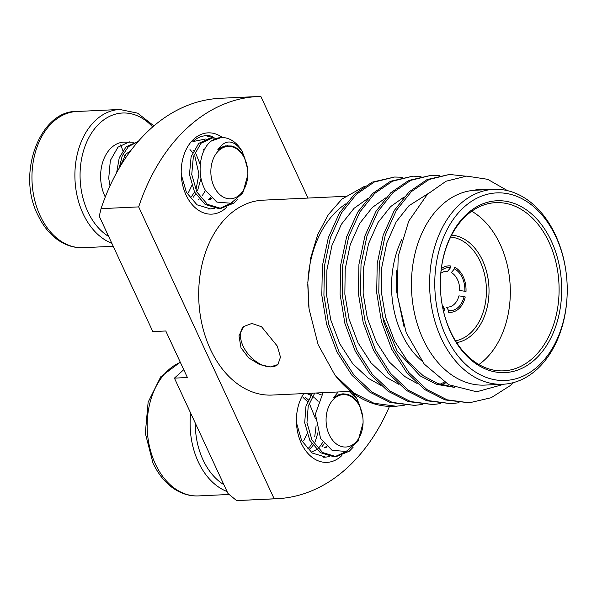 <?xml version="1.0" encoding="UTF-8"?>
<svg xmlns="http://www.w3.org/2000/svg" width="597" height="597" viewBox="0 0 597 597"><rect width="100%" height="100%" fill="white"/><g stroke="black" fill="none" stroke-linecap="round" stroke-linejoin="round"><path stroke-width="0.9" d="M389.483 406.378A201.323 141.855 -92.7 0 1 276.926 498.719L239.307 500.48A201.323 141.855 -92.7 0 1 236.561 500.57L227.979 493.51L174.421 378.132L187.391 377.52L165.787 330.984L152.817 331.589L99.259 216.211L101.057 208.659A201.323 141.855 -92.7 0 1 150.668 128.728A201.323 141.855 -92.7 0 1 220.465 98.281L258.083 96.52A201.323 141.855 -92.7 0 1 260.837 96.43L308.015 198.062M101.057 208.659L138.676 206.898A201.323 141.855 -92.7 0 1 188.294 126.967A201.323 141.855 -92.7 0 1 258.083 96.52M341.865 455.526A40.686 28.671 -92.7 0 1 301.298 443.272A40.686 28.671 -92.7 0 1 296.903 427.848A40.686 28.671 -92.7 0 1 296.455 418.281A40.686 28.671 -92.7 0 1 303.754 393.58M226.644 207.301A40.686 28.671 -92.7 0 1 186.077 195.047A40.686 28.671 -92.7 0 1 181.682 179.622A40.686 28.671 -92.7 0 1 181.234 170.055A40.686 28.671 -92.7 0 1 222.427 137.534M205.413 139.041L192.838 141.593A37.962 26.746 -92.7 0 1 193.025 141.422A37.962 26.746 -92.7 0 1 206.189 135.683A37.962 26.746 -92.7 0 1 212.674 136.497M214.786 138.041L205.734 135.706M307.955 280.284A97.55 68.737 -92.7 0 1 338.089 209.823A97.55 68.737 -92.7 0 1 345.626 203.958M350.842 391.371L272.068 395.065A97.55 68.737 -92.7 0 1 202.383 326.029A97.55 68.737 -92.7 0 1 229.121 214.927A97.55 68.737 -92.7 0 1 262.941 200.174L345.267 196.323M241.009 347.835L248.733 357.924L259.658 364.603L270.471 366.909L277.918 364.543L280.463 357.155L277.329 346.133L261.568 326.768L251.882 323.44L243.583 326.566L238.987 335.783L241.009 347.835M365.103 185.988L341.932 199.085L328.35 214.629L317.761 234.494L310.798 257.561L307.813 282.508L309.059 308.962L318.134 344.648L334.91 375.013L353.722 392.96L373.998 403.259L396.132 406.236L404.214 405.318M567.15 294.649L567.135 295.082A97.55 68.737 -92.7 0 1 536.8 369.491A97.55 68.737 -92.7 0 1 502.98 384.244L484.816 385.095A97.55 68.737 -92.7 0 1 415.131 316.059A97.55 68.737 -92.7 0 1 441.87 204.965A97.55 68.737 -92.7 0 1 475.69 190.212L493.846 189.361A97.55 68.737 -92.7 0 1 566.06 272.135L566.113 272.56A93.886 66.155 -92.7 0 1 567.15 294.649A93.886 66.155 -92.7 0 1 537.949 366.267A93.886 66.155 -92.7 0 1 446.034 336.395A93.886 66.155 -92.7 0 1 464.063 207.092A93.886 66.155 -92.7 0 1 566.113 272.56M491.443 189.473L475.936 189.331L484.294 189.809M504.226 384.169L476.667 391.789L448.72 384.722L424.206 364.043L406.236 332.79L397.236 295.216L398.184 256.322L408.691 221.166L427.407 194.279L446.071 181.219L466.66 176.1L487.667 179.316L507.51 190.644M402.691 177.272L394.565 177.025L374.274 182.048L356.394 194.271L341.536 212.86L330.432 237.524L324.44 265.978L323.91 295.179L328.678 324.111L338.977 351.767L354.006 375.14L372.013 392.102L392.289 402.4L414.422 405.378L422.504 404.46M414.422 405.378L390.199 402.497L369.924 392.207L351.917 375.237L336.887 351.864L326.589 324.208L321.82 295.276L322.35 266.075L328.343 237.621L339.454 212.957L354.305 194.368L372.185 182.145L394.565 177.025M465.526 176.16L449.437 174.458L429.146 179.473L411.266 191.704L396.415 210.286L385.304 234.957L379.311 263.411L378.782 292.605L383.55 321.544L393.848 349.193L408.878 372.573L426.885 389.535L447.16 399.826L469.302 402.811L491.197 397.714L510.532 385.416L513.666 382.543M469.302 402.811L445.078 399.923L424.795 389.632L406.788 372.67L391.759 349.29L381.461 321.641L376.692 292.702L377.222 263.508L383.214 235.054L394.326 210.39L409.176 191.801L427.056 179.578L449.437 174.458M439.273 175.563L431.146 175.317L410.855 180.331L392.975 192.562L378.125 211.144L367.013 235.808L361.021 264.27L360.491 293.463L365.26 322.402L375.558 350.051L390.587 373.423L408.594 390.393L428.87 400.684L451.011 403.662L459.086 402.744M451.011 403.662L426.78 400.781L406.505 390.49L388.498 373.528L373.468 350.148L363.17 322.499L358.401 293.56L358.931 264.367L364.924 235.912L376.035 211.241L390.886 192.659L408.766 180.428L431.146 175.317M420.982 176.413L412.855 176.167L392.565 181.19L374.685 193.421L359.834 212.002L348.723 236.666L342.73 265.12L342.2 294.321L346.969 323.253L357.267 350.909L372.297 374.282L390.304 391.251L410.579 401.542L432.713 404.52L440.795 403.602M432.713 404.52L408.49 401.639L388.214 391.348L370.207 374.379L355.178 351.006L344.879 323.35L340.111 294.418L340.641 265.225L346.633 236.763L357.745 212.099L372.595 193.518L390.475 181.287L412.855 176.167M502.98 384.244A97.55 68.737 -92.7 0 1 433.295 315.209A97.55 68.737 -92.7 0 1 460.033 204.114A97.55 68.737 -92.7 0 1 493.846 189.361M534.852 359.595A86.02 60.61 -92.7 0 1 441.355 299.612A86.02 60.61 -92.7 0 1 440.407 279.381A86.02 60.61 -92.7 0 1 467.16 213.763A86.02 60.61 -92.7 0 1 551.367 241.136A86.02 60.61 -92.7 0 1 534.852 359.595M440.407 279.486A84.192 59.319 -92.7 0 1 466.585 215.375A84.192 59.319 -92.7 0 1 495.771 202.644A84.192 59.319 -92.7 0 1 555.911 262.225A84.192 59.319 -92.7 0 1 532.837 358.103A84.192 59.319 -92.7 0 1 503.652 370.841A84.192 59.319 -92.7 0 1 441.34 299.507M471.734 211.241A84.192 59.319 -92.7 0 1 509.92 282A84.192 59.319 -92.7 0 1 484.063 360.394A84.192 59.319 -92.7 0 1 478.913 364.528M421.698 360.842A84.192 59.319 -92.7 0 1 401.945 239.166M451.616 235.136A53.991 38.044 -92.7 0 1 487.465 275.493A53.991 38.044 -92.7 0 1 472.175 334.79A53.991 38.044 -92.7 0 1 456.645 342.618M455.504 340.805A52.163 36.753 87.3 0 0 470.16 333.305A52.163 36.753 87.3 0 0 484.973 276.247A52.163 36.753 87.3 0 0 450.638 237.054M403.87 326.246L396.684 291.739L396.669 270.769M454.272 387.341L436.467 384.326L420.169 375.886L397.169 351.126L382.125 315.641M451.25 385.998L449.16 386.572M444.295 382.147L439.892 384.311M307.753 284.127L308.843 307.283M453.623 387.072L437.75 383.55L423.206 375.744L407.624 361.17L394.595 341.081L385.632 317.32L381.431 292.455L381.781 267.366L386.826 242.912L396.259 221.718L408.923 205.749L428.064 193.644M452.175 386.431L450.69 386.781M417.116 383.468L404.915 376.603L389.334 362.028L376.304 341.939L367.342 318.179L363.14 293.314L363.491 268.217L368.528 243.77L377.968 222.577L390.632 206.607L404.199 196.92M445.556 382.931L441.437 384.804M398.826 384.326L386.625 377.461L371.043 362.879L358.013 342.797L349.051 319.037L344.85 294.172L345.2 269.075L350.238 244.628L359.678 223.427L372.341 207.457L385.908 197.779M380.535 385.184L368.334 378.319L352.752 363.737L339.723 343.656L330.76 319.888L326.559 295.022L326.91 269.934L331.947 245.479L341.387 224.285L354.051 208.316L367.618 198.637M309.059 308.962L307.813 282.508M396.132 406.236L388.848 406.356A114.512 80.692 -92.7 0 1 334.91 375.013M210.681 197.473L208.584 199.42M205.472 190.465L202.264 195.674M199.226 199.017L198.211 199.905M189.98 149.578L192.622 152.534M194.801 155.996L198.935 173.966L196.279 188.242M237.89 199.055L234.031 203.025L220.89 208.42L218.636 208.525L205.137 204.443L194.532 191.995L191.346 196.846M193.294 197.182L195.652 193.988M197.622 190.413L201.01 178.272M200.279 164.593L195.973 153.914M193.495 150.668L192.928 150.078M204.055 150.384L203.308 149.593M305.06 397.087L308.276 399.789M317.94 432.624L315.216 441.668M313.015 445.437L311.507 447.317M311.074 447.78L309.149 449.519M308.933 393.542L311.492 394.408M324.171 443.78L321.88 446.832M321.231 394.833L316.246 392.99M312.388 451.683L316.619 449.578M317.947 448.526L319.902 446.541M320.358 445.996L322.865 442.101M318.097 401.333L314.753 397.975M314.141 397.475L312.41 396.236M310.836 395.311L307.783 393.998M307.694 448.899L309.53 447.026M309.977 446.481L311.843 443.758M314.731 436.803L316.097 425.788M315.328 418.281L309.821 404.632M307.507 401.565L303.127 397.475M276.926 498.719A201.323 141.855 -92.7 0 1 274.18 498.808L236.561 500.57M138.676 206.898L274.18 498.808M183.757 369.692L174.421 378.132M442.31 305.597A17.932 12.641 87.3 0 0 442.735 305.851L444.832 309.328L444.601 310.947A23.246 16.38 -92.7 0 1 443.258 310.171M444.832 309.328A21.596 15.216 -92.7 0 1 442.787 308.03M464.093 296.582L465.242 296.955A23.246 16.38 -92.7 0 1 448.407 312.179L448.631 310.567L446.534 307.089A17.932 12.641 87.3 0 0 458.936 295.873L464.093 296.582A21.596 15.216 -92.7 0 1 448.631 310.567M451.347 272.568L454.444 268.844A21.596 15.216 -92.7 0 1 462.279 277.65A21.596 15.216 -92.7 0 1 464.839 291.232L459.683 290.523A17.932 12.641 87.3 0 0 457.541 279.709A17.932 12.641 87.3 0 0 451.347 272.568M454.444 268.844L454.668 267.232A23.246 16.38 -92.7 0 1 465.988 291.605L464.839 291.232M441.31 268.695A23.246 16.38 -92.7 0 1 450.869 265.993L450.645 267.613L447.549 271.329A17.932 12.641 87.3 0 0 440.795 273.329M441.049 270.866A21.596 15.216 -92.7 0 1 450.645 267.613M277.866 364.588A25.626 15.731 47.9 0 1 243.046 345.991A25.626 15.731 47.9 0 1 243.531 326.611M244.718 158.705A26.238 18.485 87.3 0 0 219.032 150.354A26.238 18.485 87.3 0 0 213.995 186.488A26.238 18.485 87.3 0 0 234.293 198.085A26.238 18.485 87.3 0 0 247.837 174.824A26.238 18.485 87.3 0 0 247.546 168.653A26.238 18.485 87.3 0 0 244.718 158.705M247.837 174.824L242.763 193.055L230.949 203.241L216.838 202.099L205.346 190.249C196.159 174.302 199.652 149.646 211.286 141.041A35.387 24.932 -92.7 0 1 221.211 137.549A35.387 24.932 -92.7 0 1 242.128 151.332C233.718 139.534 225.636 138.922 217.868 149.496L221.554 147.272L225.27 145.899L231.479 146.004C236.912 147.198 241.24 151.093 244.464 157.69L247.546 168.653M119.124 168.287L122.243 155.802L128.348 146.675L138.153 141.526M116.631 172.697L119.251 157.75L126.086 146.787L138.228 141.437M105.266 197.047A35.387 24.932 -92.7 0 1 104.856 196.197A35.387 24.932 -92.7 0 1 103.169 160.817A35.387 24.932 -92.7 0 1 123.922 142.108L133.452 142.213M110.012 185.883L108.721 178.309L110.341 160.511L117.967 147.168L129.37 141.855M242.128 151.332L245.039 158.989M211.286 141.041L221.211 137.549M220.89 208.42L207.398 204.331L196.794 191.891L191.741 174.421L193.361 156.623L200.995 143.273L212.39 137.967L216.48 138.317M194.532 191.995L189.48 174.525L191.107 156.727L198.734 143.384L210.137 138.071L212.39 137.967M214.554 208.301L210.517 208.905L197.017 204.823L186.413 192.376L181.361 174.906L181.197 172.376M232.211 202.749L219.763 208.435M211.905 198.644L209.607 199.741M191.801 185.577L188.465 192.562M119.594 167.473L125.96 154.011L130.668 150.81M218.092 149.66L227.509 145.601M211.435 198.211L208.943 199.54M359.939 406.93A26.238 18.485 87.3 0 0 334.253 398.58A26.238 18.485 87.3 0 0 329.216 434.713A26.238 18.485 87.3 0 0 349.514 446.31A26.238 18.485 87.3 0 0 363.058 423.049A26.238 18.485 87.3 0 0 362.767 416.878A26.238 18.485 87.3 0 0 359.939 406.93M338.178 391.968L333.357 397.915L339.23 394.46L343.059 393.811L346.7 394.229C352.133 395.415 356.461 399.318 359.685 405.915L362.767 416.878M351.118 391.587A35.387 24.932 -92.7 0 1 357.357 399.557L349.223 391.445M363.058 423.049L357.984 441.28L346.17 451.466L332.059 450.317L320.567 438.467L315.403 414.131L323.059 392.677M357.357 399.557L360.26 407.214M353.111 447.28L349.252 451.25L336.111 456.638L322.619 452.556L312.015 440.108L306.962 422.646L308.216 406.161L314.746 393.065M336.111 456.638L333.857 456.75L320.358 452.668L309.753 440.22L304.701 422.751L305.962 406.266L312.485 393.169M329.775 456.526L325.738 457.13L312.238 453.041L301.634 440.593L296.582 423.131L296.418 420.594M347.439 450.974L334.984 456.66M327.134 446.869L324.828 447.966M307.022 433.803L303.686 440.787M333.313 397.886L342.73 393.826M326.656 446.437L324.164 447.765M111.833 243.292A68.177 48.036 -92.7 0 1 83.065 213.674A68.177 48.036 -92.7 0 1 79.811 145.526A68.177 48.036 -92.7 0 1 119.788 109.475L137.638 113.169L153.907 125.892M152.668 126.96A64.513 45.462 87.3 0 0 94.139 129.37A64.513 45.462 87.3 0 0 87.804 211.614A64.513 45.462 87.3 0 0 108.676 236.494M76.849 111.49A68.177 48.036 87.3 0 0 36.872 147.541A68.177 48.036 87.3 0 0 40.126 215.689A68.177 48.036 87.3 0 0 83.229 247.688C77.423 247.956 71.7 246.897 66.058 244.516C54.193 239.337 44.768 229.464 37.775 214.89C16.074 172.346 40.977 110.049 76.849 111.49L119.788 109.475M125.243 158.474A68.177 48.036 87.3 0 0 124.482 155.675M122.87 150.638A68.177 48.036 87.3 0 0 120.624 144.959M227.054 491.518A68.177 48.036 -92.7 0 1 198.286 461.899A68.177 48.036 -92.7 0 1 190.674 413.146M195.286 423.086A64.513 45.462 87.3 0 0 203.025 459.839A64.513 45.462 87.3 0 0 223.897 484.712M180.354 362.364A68.177 48.036 87.3 0 0 155.347 463.914A68.177 48.036 87.3 0 0 198.458 495.913C192.644 496.182 186.921 495.122 181.279 492.734C169.414 487.562 159.989 477.69 152.996 463.115L145.317 433.243L148.131 402.199L160.765 376.774L180.272 362.185M210.517 208.905L208.256 209.01M113.221 246.285L83.229 247.688M325.738 457.13L323.477 457.235M229.144 494.473L198.458 495.913"/></g></svg>
